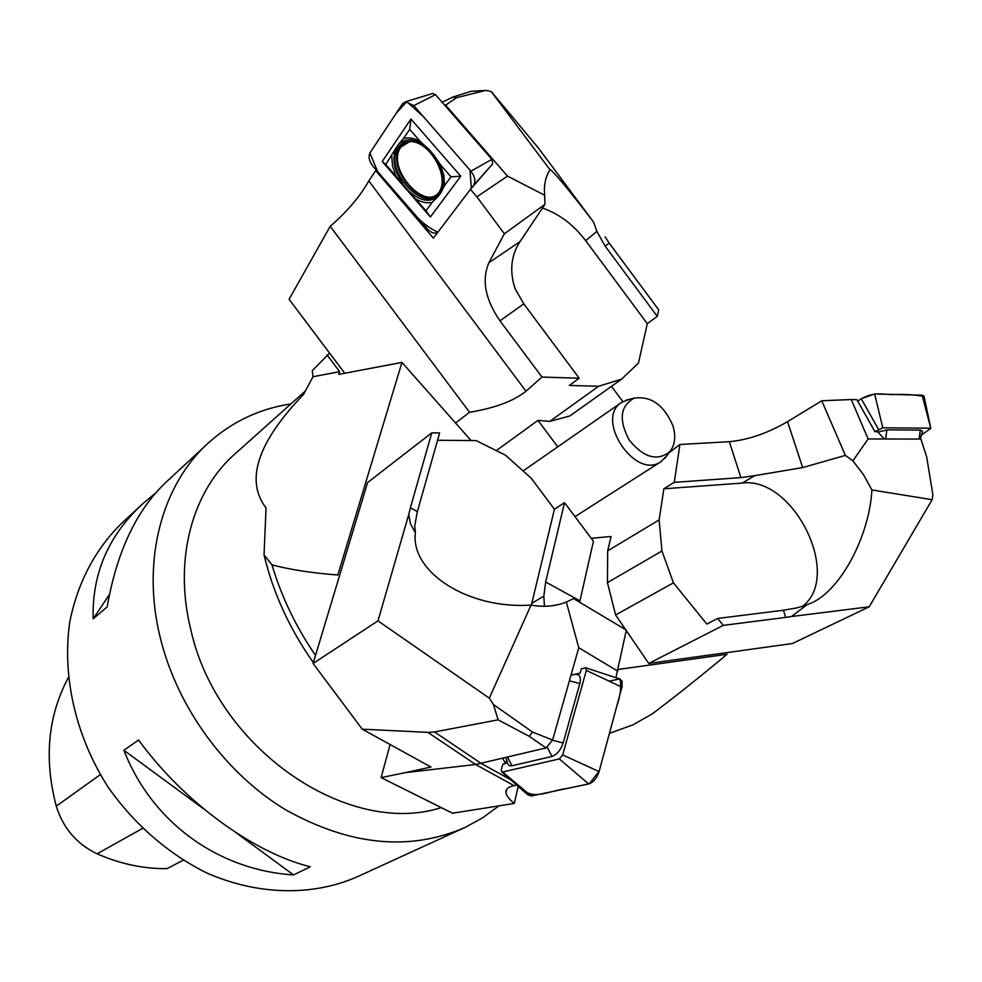 <?xml version="1.0" encoding="UTF-8"?>
<svg xmlns="http://www.w3.org/2000/svg" width="982" height="982" viewBox="0 0 982 982"><rect width="100%" height="100%" fill="white"/><g stroke="black" fill="none" stroke-linecap="round" stroke-linejoin="round"><path stroke-width="1.47" d="M441.262 807.609C348.229 837.732 216.912 748.665 190.815 629.658C173.151 559.286 192.632 490.03 236.024 452.984L305.292 391.057M313.356 662.604C289.629 629.008 273.192 593.103 264.048 554.904L266.048 507.976C244.984 480.333 257.505 442.465 303.598 394.347L312.988 376.757L312.301 370.57L329.596 353.139M618.108 669.454L727.073 654.282C700.473 676.488 675.542 696.348 652.293 713.865L632.924 724.851L609.441 733.345M498.942 805.866L482.8 817.711L465.087 827.421C409.617 851.578 349.702 845.649 285.308 809.622C225.16 773.092 177.042 706.979 160.164 637.306C141.04 559.777 162.275 483.672 209.326 442.096C232.808 421.339 259.985 408.622 290.881 403.946M315.517 655.436C295.999 626.982 281.49 596.786 271.977 564.846L264.048 554.904M471.078 440.562L401.957 362.419L337.82 575.01C311.957 573.022 290.009 569.634 271.977 564.846M668.914 452.862L679.912 444.49L674.266 482.346L663.857 488.803L659.131 519.908L607.674 550.877L611.086 536.503L591.213 538.283M401.957 362.419L338.778 374.387L339.649 371.662L327.018 354.87M611.479 386.343L622.858 401.601M455.562 423.021L469.556 412.268C494.879 408.095 513.684 401.073 525.984 391.204L541.966 377.063L579.196 378.205L569.339 385.435L598.652 386.257L549.711 421.401L537.976 420.394L557.739 446.835M339.649 371.662L312.988 376.757M140.316 506.025L122.222 522.792C96.015 548.066 77.701 582.117 69.82 621.766C61.854 675.677 75.467 736.083 108.02 787.012C134.018 824.094 168.229 853.812 206.49 872.851C258.205 895.609 312.816 896.296 357.215 876.816L463.541 828.121M206.429 444.785L167.578 480.775C137.099 508.799 116.968 550.828 107.185 606.851L93.155 618.832C91.94 573.414 108.671 534.883 143.323 503.238L155.463 493.173M310.349 866.775L293.532 874.925C218.458 870.126 152.124 822.683 123.879 750.26L138.597 740.035C183.904 802.196 253.491 852.806 310.349 866.775M68.212 677.813C47.848 716.197 43.871 758.976 56.269 806.148C63.143 828.207 76.756 844.09 97.095 853.8C120.197 863.951 143.495 868.898 166.989 868.64L183.155 860.269M109.419 594.54L93.155 618.832M123.879 750.26L204.452 809.475M236.036 832.687L293.532 874.925M672.989 425.979C664.102 405.063 651.152 395.795 634.163 398.152C620.194 405.934 618.525 419.879 629.18 440.01C643.591 457.649 657.118 461.552 669.736 451.757C675.002 445.227 676.082 436.634 672.989 425.979M666.741 455.795L660.972 461.7C635.182 480.345 594.343 418.811 621.606 402.399L628.996 399.441M932.139 499.691L869.217 606.79L791.517 616.512L806.725 604.924L812.507 602.506C841.267 588.905 869.365 535.853 871.906 489.957L932.139 499.691L932.9 494.818L926.677 456.937L920.907 439.064L868.125 438.966L851.271 399.527L821.762 400.779L845.392 455.403L802.662 467.567L754.741 475.669L740.882 477.608L674.266 482.346M851.271 399.527L856.918 399.723L874.95 431.687L877.491 431.699L884.414 439.003M868.125 438.966L852.867 460.865L845.392 455.403M871.906 489.957L863.301 474.355L852.867 460.865M869.217 606.79L792.425 643.529L648.758 663.439L626.258 630.542M806.725 604.924L797.347 607.784L783.415 610.239L785.698 617.396L723.28 625.374L648.758 663.439M663.857 488.803L742.282 483.058C793.652 476.233 842.826 575.992 802.429 606.422M679.912 444.49L729.356 441.679C748.1 439.936 767.494 433.271 787.552 421.659L821.762 400.779M791.517 616.512L785.698 617.396M607.674 550.877L607.441 582.633L615.604 614.953L625.694 629.707M659.131 519.908L661.942 551.012L673.456 582.842L706.807 624.073L717.695 618.451L723.28 625.374M661.942 551.012L607.441 582.633M673.456 582.842L615.604 614.953M717.695 618.451L783.415 610.239M672.449 450.173L670.902 450.259M877.908 432.154L886.906 429.87L920.33 430.091L922.528 431.196L922.294 431.994M922.11 395.194L874.618 393.978L861.239 398.741L857.716 401.135C873.796 389.879 884.328 395.365 894.712 394.494C906.46 394.199 916.267 394.874 924.111 396.507L922.11 395.194L930.813 428.373L921.423 435.026M930.224 428.189L882.806 427.821L874.95 431.687M491.258 91.572L538.394 148.012L593.619 222.165C568.492 189.293 553.774 171.617 549.478 169.1L491.258 91.572L485.795 90.393L470.955 91.338L452.751 97.12L456.495 97.709L445.668 105.172L444.49 104.988M452.751 97.12L442.109 102.251M488.643 155.622L488.778 154.628L507.51 176.109L476.871 196.842L470.427 189.342L492.682 163.859L491.884 159.342L435.492 94.653L432.522 93.536M525.984 391.204L368.827 180.921L375.713 170.623L433.369 238.123L470.427 189.342M376.352 170.156L375.713 170.623M485.795 90.393L456.495 97.709M445.668 105.172L488.778 154.628L488.312 155.242M507.51 176.109L544.666 195.246L544.961 204.317L504.367 233.79L488.901 262.697L519.957 241.67L544.961 204.317M549.675 170.316C545.427 177.03 543.758 185.34 544.666 195.246M593.619 222.165L596.909 231.408L605.108 246.065L609.221 243.143L658.701 309.846L657.253 316.351L605.108 246.065M542.408 208.061C559.114 213.818 573.537 224.682 585.677 240.664L596.909 231.408M541.966 377.063L499.973 320.819L523.787 303.88L515.084 288.671C509.363 271.192 510.996 255.529 519.957 241.67M605.121 236.895L609.221 243.143M549.711 421.401L569.891 415.938L621.618 379.126L638.472 363.07L647.298 323.679L585.677 240.664M368.827 180.921L366.875 184.211C358.135 198.708 345.897 212.738 330.185 226.302L469.556 412.268M537.976 420.394L496.266 450.615M598.652 386.257L621.618 379.126M647.298 323.679L657.253 316.351M523.787 303.88L579.196 378.205M499.973 320.819C485.194 299.387 481.499 280.017 488.901 262.697M330.185 226.302L289.089 299.301L344.731 373.258M476.871 196.842L504.367 233.79M440.537 189.575C428.398 215.574 384.834 168.585 400.938 146.981L410.022 141.482M410.955 119.006L382.219 161.502L430.411 216.948L460.754 176.195L410.955 119.006L409.715 129.391L420.198 141.433L429.159 149.595C417.043 138.708 406.867 136.891 398.631 144.158L396.102 147.865C391.695 159.231 394.273 171.776 403.823 185.5L408.058 190.373C419.744 201.089 429.809 203.078 438.267 196.326L440.906 192.754C445.73 181.547 443.263 168.83 433.504 154.604L429.159 149.595M413.803 105.639L470.93 171.224C474.993 176.576 475.853 181.314 473.533 185.426L471.323 188.323L470.01 170.168L423.144 116.367L406.757 101.649L396.237 113.212L369.932 152.959L377.604 171.605L407.407 205.901C417.215 218.863 427.391 227.603 437.923 232.12C434.891 234.133 431.429 233.127 427.551 229.088L373.037 166.339C369.146 161.244 368.164 156.678 370.116 152.652L402.46 103.822L405.627 101.723L413.803 105.639L435.492 94.653M398.434 147.239C401.945 142.341 407.014 140.549 413.655 141.874C430.116 144.771 446.405 172.157 441.139 187.832C432.338 220.975 380.746 171.678 398.434 147.239M433.504 154.604L440.501 164.755L443.913 175.483L444.515 185.623L440.906 192.754M415.742 199.015C421.634 202.341 427.121 203.446 432.203 202.317L425.955 210.786L408.058 190.373M438.267 196.326L432.203 202.317M398.631 144.158L403.504 138.499C408.561 137.161 414.134 138.131 420.198 141.433M391.744 155.782L392.53 165.823L395.992 176.294L385.779 164.546L396.102 147.865M403.823 185.5L395.992 176.294M403.504 138.499L409.715 129.391M440.501 164.755L450.996 176.821L444.515 185.623M460.754 176.195L450.996 176.821M430.411 216.948L425.955 210.786M382.219 161.502L385.779 164.546M498.12 719.843L529.224 736.316L532.637 732.155L552.62 739.998L546.066 747.928L475.619 764.499L405.235 772.662L430.975 767.04L362.248 729.184L427.894 732.363L434.51 731.946L498.12 719.843L493.443 704.511L489.318 698.153L377.984 620.857L313.098 663.464L362.248 729.184M529.224 736.316L546.066 747.928M615.91 677.69L626.356 630.1L573.537 598.603L566.332 602.052L578.766 647.752L617.764 671.123M501.863 771.95L527.58 794.634L531.225 795.997L588.672 783.943C593.386 782.335 596.86 778.21 599.094 771.582L562.661 754.925L586.34 670.411L585.935 667.858L581.356 668.803L580.141 673.1L570.984 675.223L578.766 647.752M506.7 760.105L505.718 763.468L502.882 764.131L501.397 769.188L501.458 771.594L502.6 771.999L559.335 758.926L562.661 754.925M505.718 763.468L502.637 758.349M377.984 620.857L408.757 514.433L410.439 523.713L415.398 532.796C410.28 571.892 468.07 609.552 531.053 605.072L489.318 698.153M493.443 704.511L532.637 732.155M552.62 739.998L570.984 675.223M531.053 605.072C543.598 607.342 555.358 606.336 566.332 602.052M415.398 532.796L414.711 525.738L417.375 511.622L410.39 507.792L431.773 432.841L367.575 482.567L313.098 663.464M531.827 603.316L543.832 596.16L545.673 582.007L579.969 600.837L593.435 541.242L564.527 502.637L554.425 509.241L531.36 605.133M543.832 596.16L544.421 606.262M408.757 514.433L410.39 507.792M516.863 785.183L514.089 785.674L475.619 764.499L427.894 732.363M554.425 509.241L531.164 478.173L505.558 455.255L476.209 440.599L437.555 440.267M417.375 511.622L439.641 432.927L431.773 432.841M545.673 582.007L564.527 502.637M518.238 786.398L514.298 803.423L452.555 813.231L381.102 777.621L405.235 772.662M381.102 777.621L390.1 744.528M514.298 803.423C509.216 799.36 506.43 795.764 505.963 792.646C505.57 789.147 508.283 786.827 514.089 785.674M580.141 673.1L575.882 674.364C579.908 674.278 581.234 677.334 579.846 683.521L563.14 742.981C560.673 750.138 556.941 754.63 551.945 756.459L511.966 765.776C509.13 766.291 507.522 764.855 507.154 761.467L505.865 757.576M599.094 771.582L622.122 686.406L622.011 681.103L619.065 678.722M609.098 681.14L619.912 678.918C621.581 686.185 620.489 695.44 616.647 706.684L599.229 771.066L589.36 783.746L567.056 788.472C553.087 790.129 536.233 798.476 526.769 792.253M56.269 806.148L100.311 774.651M97.095 853.8L142.439 828.464M742.282 483.058L754.741 475.669M787.552 421.659L802.662 467.567M729.356 441.679L740.882 477.608M861.239 398.741L878.509 429.343M874.618 393.978L882.806 427.821M920.33 430.091L919.042 439.064M886.906 429.87L885.617 439.003M473.533 185.426L492.682 163.859M470.93 171.224L491.884 159.342M440.574 189.489C428.815 216.531 383.655 169.186 400.042 147.128L404.67 142.942L410.844 141.457M434.51 731.946L481.254 763.48L510.665 779.72M588.672 783.943L559.335 758.926M531.225 795.997L502.6 771.999M621.925 687.179L586.34 670.411M575.096 674.524L575.882 674.364M511.966 765.776L507.534 757.183M551.945 756.459L546.999 746.799M563.14 742.981L552.449 740.195M579.846 683.521L569.388 680.833M621.606 402.399L523.087 470.955M660.972 461.7L575.01 516.63M634.163 398.152L626.148 400.14M669.736 451.757L664.826 458.398M920.257 439.064L922.528 431.196M930.813 428.373L923.964 395.82M409.555 141.518L407.69 141.96M440.292 190.078L439.703 191.024M432.89 93.425L405.627 101.723M505.963 792.646L506.749 789.295M585.935 667.858L620.514 679.2"/></g></svg>
